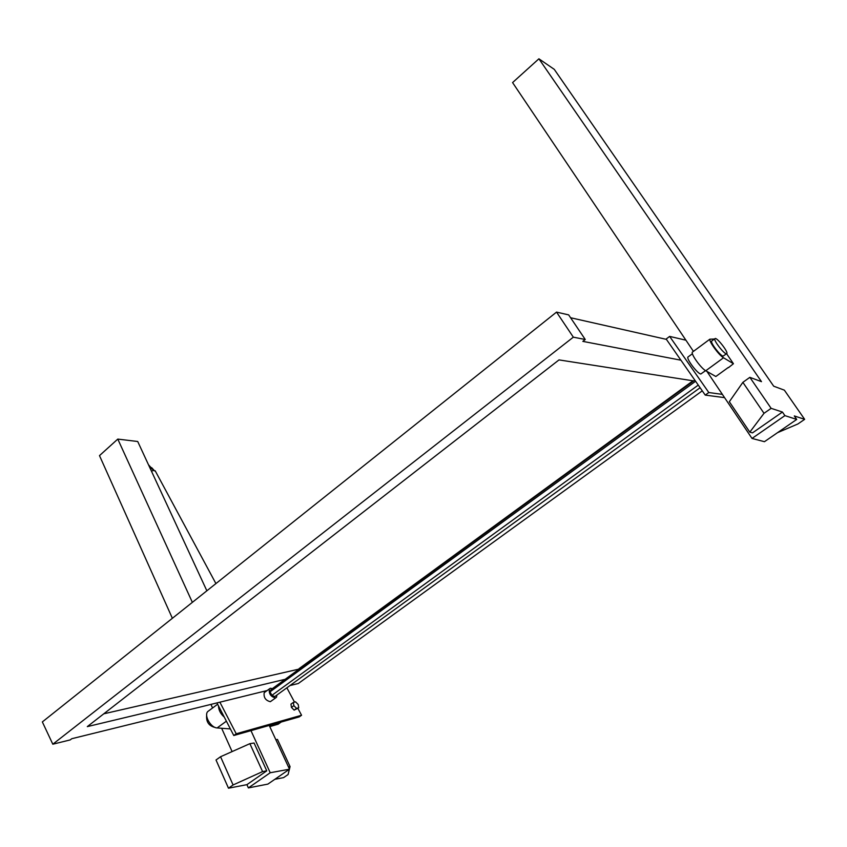 <?xml version="1.0" encoding="UTF-8"?>
<svg xmlns="http://www.w3.org/2000/svg" width="847" height="847" viewBox="0 0 847 847"><rect width="100%" height="100%" fill="white"/><g stroke="black" fill="none" stroke-linecap="round" stroke-linejoin="round"><path stroke-width="1.27" d="M265.037 692.073L264.19 692.698C263.544 697.494 265.587 700.501 270.331 701.697L275.635 697.907M272.427 688.611L270.352 688.262L269.346 688.929C268.711 693.725 270.765 696.732 275.497 697.949L276.482 697.293L276.927 695.038M752.02 438.439L764.449 441.689L796.72 419.434L784.904 415.623L752.02 438.439L706.927 371.42M693.439 351.378L512.573 82.583L538.904 58.803L761.485 381.658L749.86 377.339L742.872 382.346L729.331 401.722L749.817 432.139L764.015 413.315L771.13 408.339L782.437 412.044L752.507 432.87L749.817 432.139M784.904 415.623L782.437 412.044M692.952 351.717L692.243 352.257C691.258 354.777 701.231 368.445 705.763 370.753L715.831 376.502L728.282 367.471M538.904 58.803L554.256 69.348L773.703 386.2L784.364 390.16L804.65 419.329L794.306 415.941L796.72 419.434M771.13 408.339L749.86 377.339M764.015 413.315L742.872 382.346M804.65 419.329L797.906 423.966L777.588 432.637M192.364 602.355L117.786 439.095L99.491 455.622L172.375 618.289M210.945 704.386L212.565 707.986M221.649 728.272L232.099 751.585M266.763 770.844L254.079 743.02L249.886 743.666L220.559 756.731L216.017 759.992L228.478 788.197L246.911 784.661L266.763 770.844L262.591 771.606L249.886 743.666M250.966 730.633L270.214 772.75L248.372 787.911L246.911 784.661M248.372 787.911L267.885 784.1L289.505 769.192L269.23 725.434M206.869 590.804L137.712 441.499L117.786 439.095M289.505 769.192L270.214 772.75M288.435 766.895L290.066 766.599L277.467 739.442L275.836 739.685M289.399 769.256L288.086 774.539L283.597 777.62L274.841 779.304M290.066 766.599L289.452 769.076M228.478 788.197L233.084 784.968L262.591 771.606M220.559 756.731L233.084 784.968M148.49 464.77L151.327 467.915M155.552 471.472L149.675 467.322M154.249 470.53L151.698 467.703L149.654 467.29M153.529 470.551L151.391 471.027M728.42 367.683L733.438 363.723L723.529 357.773C719.082 355.369 708.981 341.648 709.85 339.202L714.434 339.022M694.773 380.091L271.061 689.606L270.034 691.84L271.898 695.345L274.777 696.594L700.098 387.725M573.334 337.17L585.245 339.499L568.665 314.893L556.532 312.109L573.334 337.17L52.81 744.206L70.216 739.907L71.762 738.711L267.165 690.527M219.881 702.184L236.218 733.767L233.793 735.524L299.235 716.901L301.564 715.249L236.218 733.767M286.858 687.828L294.512 702.099M297.89 708.388L301.564 715.249M293.369 702.407L290.945 704.143L291.453 707.414L294.142 710.114L298.726 707.785L296.566 708.378L293.877 705.678L293.369 702.407L295.529 701.824L298.208 704.513L298.726 707.785M216.938 702.904L233.793 735.524M271.432 724.81L269.558 726.154M269.77 726.61L278.123 724.217L281.183 722.036M206.668 715.196C206.001 721.909 208.891 726.017 215.329 727.531M223.428 715.461L219.341 707.552M224.286 717.113C220.548 713.83 218.611 710.093 218.494 705.9M209.304 710.4L207.631 711.649C203.947 715.842 210.945 727.869 217.139 727.933L230.373 728.918M293.877 705.678L291.453 707.414M296.566 708.378L294.142 710.114M271.898 695.345L698.256 385.089M270.034 691.84L695.588 381.256M722.385 394.384L708.812 392.532L705.244 395.104L666.166 339.022L669.638 336.407L685.922 340.198M705.244 395.104L724.566 397.635M688.505 356.629L687.838 357.127C686.801 359.7 697.684 373.866 700.818 374.003L705.572 370.647M708.812 392.532L669.638 336.407M715.397 338.451C718.097 338.821 727.679 351.219 726.948 353.411L726.292 353.781C723.666 353.527 713.957 340.981 714.72 338.821L715.397 338.451M712.062 340.79L711.522 341.182C710.749 343.363 720.437 355.899 723.084 356.132L726.419 353.802M724.609 370.128L728.134 367.577M726.652 353.792L733.438 363.723M570.592 317.741L666.409 339.372M585.245 339.499L582.831 341.373L680.924 360.197M693.661 380.906L559.009 359.901L87.305 726.62L285.185 679.294M52.81 744.206L42.35 721.919L556.532 312.109M103.789 713.809L299.192 669.056M299.002 668.696L692.984 380.801M702.269 390.848L298.324 683.497L289.981 685.551M217.139 727.933L226.382 721.178M705.763 370.753L723.529 357.773M151.698 467.703L150.967 467.724M155.192 470.794L215.921 583.583M264.19 692.698L269.346 688.929M207.631 711.649L217.626 704.238M687.838 357.127L692.423 353.728M711.522 341.182L714.72 338.821M692.243 352.257L709.85 339.202"/></g></svg>

